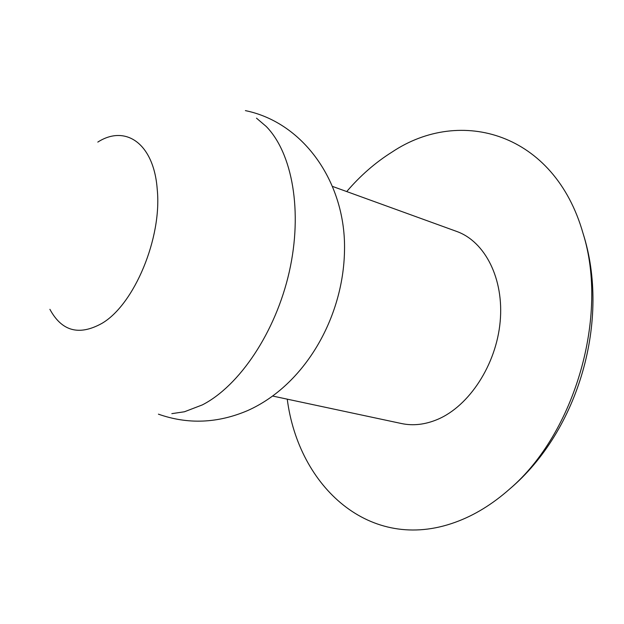 <?xml version="1.0" encoding="UTF-8"?>
<svg xmlns="http://www.w3.org/2000/svg" width="624" height="624" viewBox="0 0 624 624"><rect width="100%" height="100%" fill="white"/><g stroke="black" fill="none" stroke-linecap="round" stroke-linejoin="round"><path stroke-width="0.94" d="M287.251 399.157C298.498 486.759 370.009 553.231 455.185 522.304C474.131 515.486 492.32 504.364 509.761 488.927C575.188 433.103 608.954 315.237 583.011 233.243C554.291 132.6 460.379 106.322 392.02 152.077C375.43 162.482 360.329 175.648 346.726 191.568M272.844 396.084L401.56 423.548C413.182 425.997 425.201 424.609 437.627 419.383C469.217 406.037 496.236 364.767 500.152 321.797C504.2 278.803 484.973 241.418 456.604 231.41L332.873 186.545M171.826 413.65L184.439 411.77L202.324 404.906C239.507 385.882 275.652 332.202 289.263 271.877C302.921 211.544 292.391 153.083 266.183 126.43L256.487 118.162M49.897 309.317C61.784 331.305 79.108 336.001 101.876 323.404C134.191 304.715 162.232 237.783 157.217 189.181C153.855 143.465 125.541 124.254 97.804 142.093M509.761 488.927C578.854 430.521 610.693 319.379 583.011 233.243M245.388 110.62C304.73 122.788 346.18 184.057 344.503 250.786C343.356 317.624 304.738 385.078 247.712 410.553C217.667 423.368 187.902 424.57 158.418 414.164"/></g></svg>
